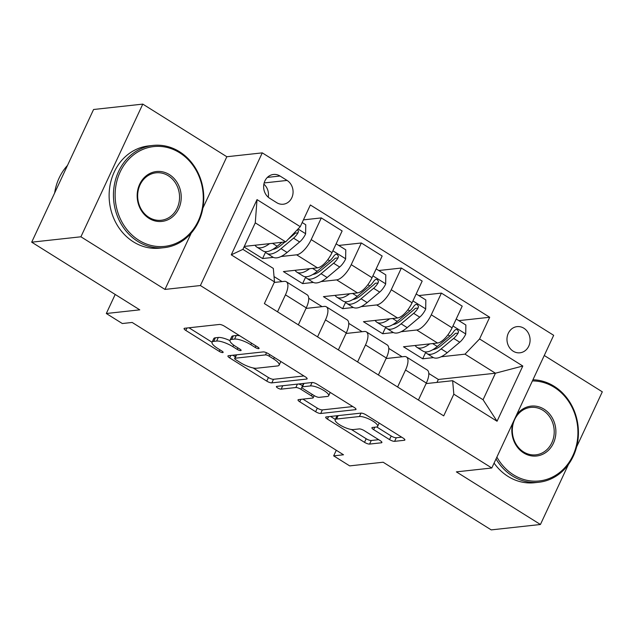 <?xml version="1.0" encoding="UTF-8"?>
<svg xmlns="http://www.w3.org/2000/svg" width="634" height="634" viewBox="0 0 634 634"><rect width="100%" height="100%" fill="white"/><g stroke="black" fill="none" stroke-linecap="round" stroke-linejoin="round"><path stroke-width="0.95" d="M258.704 348.645A2.829 0.777 -155 0 0 259.068 348.462A2.829 0.777 -155 0 0 257.856 347.123L224.46 326.209A4.042 1.109 -155 0 0 219.388 324.457L184.605 328.261A4.042 1.109 -155 0 0 184.09 328.523A4.042 1.109 -155 0 0 185.817 330.441L219.213 351.355A2.829 0.777 -155 0 0 222.764 352.583A2.829 0.777 -155 0 0 223.128 352.401A2.829 0.777 -155 0 0 221.916 351.054L217.597 348.351A12.926 3.542 -155 0 1 212.073 342.209A12.926 3.542 -155 0 1 213.721 341.377L216.622 341.06A12.926 3.542 -155 0 1 232.86 346.679L237.187 349.382A2.829 0.777 -155 0 0 240.738 350.618A2.829 0.777 -155 0 0 241.102 350.428A2.829 0.777 -155 0 0 239.89 349.088L235.571 346.386A12.926 3.542 -155 0 1 230.039 340.244A12.926 3.542 -155 0 1 231.695 339.412L234.588 339.087A12.926 3.542 -155 0 1 250.834 344.714L255.153 347.416A2.829 0.777 -155 0 0 258.704 348.645M523.874 328.238A13.163 11.539 83.8 0 0 517.09 326.629A13.163 11.539 83.8 0 0 507.152 337.011A13.163 11.539 83.8 0 0 513.175 351.188A13.163 11.539 83.8 0 0 519.959 352.797A13.163 11.539 83.8 0 0 529.905 342.415A13.163 11.539 83.8 0 0 523.874 328.238M389.53 439.584A4.042 1.109 -155 0 0 394.61 441.343L404.365 440.273A4.042 1.109 -155 0 0 404.88 440.012A4.042 1.109 -155 0 0 403.153 438.094L366.064 414.874A4.042 1.109 -155 0 0 360.984 413.114L326.209 416.918A4.042 1.109 -155 0 0 325.694 417.18A4.042 1.109 -155 0 0 327.421 419.098L364.51 442.326A4.042 1.109 -155 0 0 369.582 444.077L381.367 442.794A4.042 1.109 -155 0 0 381.89 442.532A4.042 1.109 -155 0 0 380.162 440.614L364.288 430.668A4.042 1.109 -155 0 0 359.209 428.917L353.368 429.559A10.802 2.956 -155 0 1 341.678 425.953A10.802 2.956 -155 0 1 335.164 419.724A10.802 2.956 -155 0 1 336.551 419.026L359.446 416.522A10.802 2.956 -155 0 1 371.136 420.12A10.802 2.956 -155 0 1 377.642 426.349A10.802 2.956 -155 0 1 376.263 427.047L372.443 427.467A4.042 1.109 -155 0 0 371.928 427.728A4.042 1.109 -155 0 0 373.656 429.646L389.53 439.584L391.202 436.002A4.042 1.109 -155 0 0 396.282 437.753L401.671 437.167M202.872 208.142L226.837 156.741L142.785 104.111L80.914 236.791L31.7 242.18L139.773 309.844L106.314 313.505L122.322 323.53L132.165 322.452L343.509 454.784L333.666 455.862L349.683 465.887L383.142 462.226L491.215 529.889L540.43 524.5L568.413 464.5M80.914 236.791L164.967 289.421L200.399 285.538L491.802 467.995L456.369 471.87L540.43 524.5M306.61 379.069A4.042 1.109 -155 0 0 307.125 378.807A4.042 1.109 -155 0 0 305.398 376.889L268.309 353.669A4.042 1.109 -155 0 0 263.237 351.91L228.454 355.714A4.042 1.109 -155 0 0 227.939 355.975A4.042 1.109 -155 0 0 229.667 357.893L266.755 381.121A4.042 1.109 -155 0 0 271.827 382.873L306.61 379.069L306.999 378.244M317.19 384.267L354.279 407.488A4.042 1.109 -155 0 1 356.007 409.406A4.042 1.109 -155 0 1 355.484 409.667L320.709 413.479A4.042 1.109 -155 0 1 315.629 411.72L299.755 401.782A4.042 1.109 -155 0 1 298.028 399.864A4.042 1.109 -155 0 1 298.551 399.602L312.649 398.057A4.042 1.109 -155 0 0 313.172 397.795A4.042 1.109 -155 0 0 311.445 395.878L300.912 389.284A4.042 1.109 -155 0 0 295.84 387.532L281.155 389.141A2.829 0.777 -155 0 1 278.096 388.198A2.829 0.777 -155 0 1 276.392 386.566A2.829 0.777 -155 0 1 276.749 386.383L312.11 382.508A4.042 1.109 -155 0 1 317.19 384.267M576.623 446.899L602.3 391.82L544.265 355.492M31.7 242.18L93.57 109.5L142.785 104.111M269.656 198.252L276.701 202.666A12.751 11.182 83.8 0 0 283.271 204.227A12.751 11.182 83.8 0 0 292.9 194.162A12.751 11.182 83.8 0 0 287.067 180.428L280.022 176.022A12.751 11.182 83.8 0 0 273.452 174.461A12.751 11.182 83.8 0 0 263.815 184.518A12.751 11.182 83.8 0 0 269.656 198.252M200.399 285.538L262.27 152.865L553.672 335.315L491.802 467.995M274.498 281.9L231.267 254.836L257.024 199.607L300.254 226.679L285.688 241.879L255.272 222.835L242.893 249.368L273.317 268.42L274.498 281.9L264.386 303.591L443.713 415.872L453.825 394.182L452.636 380.693L483.06 399.745L495.431 373.212L465.015 354.16L441.129 356.776M458.865 320.638L489.694 317.262L310.367 204.98L300.254 226.679M489.694 317.262L479.573 338.952L522.804 366.024L497.056 421.245L453.825 394.182M226.837 156.741L262.27 152.865M336.282 450.259L333.666 455.862M115.198 294.453L106.314 313.505M285.688 241.879L244.272 246.42M436.969 382.413L438.348 379.457L428.79 373.474M402.13 356.784L388.761 348.407M362.101 331.717L348.732 323.348M322.08 306.658L308.703 298.289M282.051 281.599L274.031 276.575M438.348 379.457L495.431 373.212L522.804 366.024M433.442 357.616L422.688 358.796L425.644 352.464M418.844 295.571L441.399 293.106L462.21 306.135L452.097 327.833A16.452 6.514 122.1 0 1 437.531 343.034L403.478 346.766L422.688 358.796M441.399 293.106L431.279 314.797A16.452 6.514 122.1 0 1 416.72 330.005L401.108 331.717M393.413 332.557L382.667 333.73L385.615 327.398M378.815 270.512L401.37 268.039L422.181 281.076L412.068 302.767A16.452 6.514 122.1 0 1 397.502 317.975L363.448 321.7L382.667 333.73M401.37 268.039L391.249 289.738A16.452 6.514 122.1 0 1 376.691 304.938L361.079 306.65M353.384 307.49L342.637 308.671L345.585 302.339M338.786 245.445L361.34 242.981L382.159 256.009L372.039 277.708A16.452 6.514 122.1 0 1 357.481 292.908L323.419 296.641L342.637 308.671M361.34 242.981L351.228 264.671A16.452 6.514 122.1 0 1 336.662 279.879L321.05 281.591M313.354 282.431L302.608 283.604L305.564 277.28M303.424 219.871L321.311 217.914L342.13 230.95L332.01 252.641A16.452 6.514 122.1 0 1 317.452 267.849L283.398 271.574L302.608 283.604M321.311 217.914L311.199 239.612A16.452 6.514 122.1 0 1 296.633 254.82L281.021 256.524M273.325 257.372L262.579 258.545L265.535 252.213M244.035 246.935L262.579 258.545M274.245 282.447L284.262 281.353A16.452 6.514 122.1 0 1 286.306 281.75A16.452 6.514 122.1 0 1 285.451 294.834L277.526 311.825M306.008 308.417L324.291 306.412A16.452 6.514 122.1 0 1 326.336 306.808A16.452 6.514 122.1 0 1 325.472 319.901L317.555 336.884M346.029 333.476L364.32 331.479A16.452 6.514 122.1 0 1 366.365 331.875A16.452 6.514 122.1 0 1 365.501 344.959L357.584 361.951M386.058 358.543L404.341 356.538A16.452 6.514 122.1 0 1 406.386 356.934A16.452 6.514 122.1 0 1 405.53 370.018L397.605 387.009M426.088 383.602L452.636 380.693M286.306 281.75L307.118 294.778A16.452 6.514 122.1 0 1 306.262 307.87L298.337 324.854M326.336 306.808L347.147 319.845A16.452 6.514 122.1 0 1 346.291 332.929L338.366 349.92M366.365 331.875L387.176 344.904A16.452 6.514 122.1 0 1 386.32 357.988L378.395 374.979M406.386 356.934L427.205 369.971A16.452 6.514 122.1 0 1 426.341 383.055L418.424 400.038M465.015 354.16L479.573 338.952M255.272 222.835L257.024 199.607M242.893 249.368L231.267 254.836M497.056 421.245L483.06 399.745M268.237 197.206A12.751 11.182 83.8 0 0 263.879 184.169M164.967 289.421L191.238 233.082M239.779 335.798A12.926 3.542 -155 0 0 236.26 335.505L234.588 339.087M230.039 340.244L231.711 336.662A12.926 3.542 -155 0 1 233.367 335.822L236.26 335.505M229.944 340.609A12.926 3.542 -155 0 0 218.294 337.47L216.622 341.06M212.073 342.209L213.745 338.627A12.926 3.542 -155 0 1 215.394 337.787L218.294 337.47M188.972 327.786L212.057 342.241M253.109 367.942L268.428 377.531A4.042 1.109 -155 0 0 273.5 379.291L303.916 375.962M232.821 355.238L235.365 356.831M269.062 356.126A2.829 0.777 -155 0 0 265.511 354.897L234.984 358.242A2.829 0.777 -155 0 0 234.62 358.424A2.829 0.777 -155 0 0 235.832 359.763L240.389 362.616A12.926 3.542 -155 0 0 256.627 368.235L277.494 365.953A12.926 3.542 -155 0 0 279.15 365.121A12.926 3.542 -155 0 0 273.619 358.979L269.062 356.126L269.783 354.588M279.15 365.121L280.822 361.531A12.926 3.542 -155 0 0 280.83 361.507M352.789 406.56L322.381 409.889L320.709 413.479M302.917 399.127L317.301 408.137A4.042 1.109 -155 0 0 322.381 409.889M302.545 385.67A4.042 1.109 -155 0 0 298.456 384.006M327.287 396.456A10.802 2.956 -155 0 0 328.674 395.759A10.802 2.956 -155 0 0 322.167 389.53A10.802 2.956 -155 0 0 310.47 385.924L302.41 386.811A4.042 1.109 -155 0 0 301.887 387.073A4.042 1.109 -155 0 0 303.615 388.991L314.147 395.584A4.042 1.109 -155 0 0 319.219 397.336L327.287 396.456M303.583 383.443A4.042 1.109 -155 0 0 303.559 383.483L301.887 387.073M376.762 426.959L391.202 436.002M337.256 415.714A10.802 2.956 -155 0 0 336.836 416.142L335.164 419.724M351.387 429.48L366.183 438.736A4.042 1.109 -155 0 0 371.255 440.495L378.68 439.679M330.576 416.443L335.315 419.415M269.577 243.646A31.47 12.458 122.1 0 1 256.825 247.078A31.47 12.458 122.1 0 1 255.066 245.231M302.188 222.534L305.754 224.761L305.612 233.938A10.905 4.311 122.1 0 1 299.636 241.966L287.107 252.459A31.47 12.458 122.1 0 1 272.842 257.103L266.755 253.291A31.47 12.458 -57.9 0 0 281.021 248.647L293.55 238.154A10.905 4.311 -57.9 0 0 298.028 232.844L298.408 231.228L297.481 229.571M281.892 242.299L277.177 246.246A31.47 12.458 122.1 0 1 262.912 250.882L256.825 247.078M265.115 251.643A31.47 12.458 -57.9 0 0 266.755 253.291M284.951 241.966L281.433 244.906A26.121 10.342 122.1 0 1 272.802 249.392M298.028 232.844L295.198 233.161A5.555 2.195 122.1 0 1 293.962 234.414L288.312 239.145M309.606 268.705A31.47 12.458 122.1 0 1 296.855 272.137A31.47 12.458 122.1 0 1 295.095 270.298M336.131 243.813L345.776 249.828L345.633 259.005A10.905 4.311 122.1 0 1 339.658 267.025L327.136 277.518A31.47 12.458 122.1 0 1 312.871 282.162L306.785 278.35A31.47 12.458 -57.9 0 0 321.05 273.714L333.579 263.221A10.905 4.311 -57.9 0 0 338.057 257.911L338.437 256.287L337.153 254.416L335.695 254.305L334.213 255.502A10.905 4.311 122.1 0 1 329.735 260.812L317.206 271.304A31.47 12.458 122.1 0 1 302.941 275.948L296.855 272.137M305.144 276.701A31.47 12.458 -57.9 0 0 306.785 278.35M338.057 257.911L335.22 258.22A5.555 2.195 122.1 0 1 333.991 259.472L321.462 269.965A26.121 10.342 122.1 0 1 312.831 274.451M349.627 293.772A31.47 12.458 122.1 0 1 336.884 297.203A31.47 12.458 122.1 0 1 335.124 295.357M376.16 268.879L385.805 274.887L385.662 284.064A10.905 4.311 122.1 0 1 379.687 292.092L367.165 302.584A31.47 12.458 122.1 0 1 352.892 307.228L346.814 303.417A31.47 12.458 -57.9 0 0 361.079 298.772L373.6 288.28A10.905 4.311 -57.9 0 0 378.086 282.97L378.466 281.345L377.182 279.475L375.724 279.372L374.242 280.569A10.905 4.311 122.1 0 1 369.765 285.871L357.235 296.363A31.47 12.458 122.1 0 1 342.97 301.007L336.884 297.203M345.165 301.768A31.47 12.458 -57.9 0 0 346.814 303.417M378.086 282.97L375.249 283.279A5.555 2.195 122.1 0 1 374.02 284.539L361.491 295.032A26.121 10.342 122.1 0 1 352.861 299.517M389.656 318.831A31.47 12.458 122.1 0 1 376.913 322.262A31.47 12.458 122.1 0 1 375.154 320.424M416.181 293.938L425.834 299.953L425.691 309.13A10.905 4.311 122.1 0 1 419.716 317.151L407.186 327.643A31.47 12.458 122.1 0 1 392.921 332.287L386.843 328.475A31.47 12.458 -57.9 0 0 401.108 323.831L413.63 313.339A10.905 4.311 -57.9 0 0 418.107 308.037L418.495 306.412L417.212 304.542L415.745 304.431L414.271 305.628A10.905 4.311 122.1 0 1 409.786 310.937L397.264 321.43A31.47 12.458 122.1 0 1 382.999 326.074L376.913 322.262M385.195 326.827A31.47 12.458 -57.9 0 0 386.843 328.475M418.107 308.037L415.278 308.346A5.555 2.195 122.1 0 1 414.042 309.598L401.52 320.091A26.121 10.342 122.1 0 1 392.882 324.576M429.686 343.897A31.47 12.458 122.1 0 1 416.942 347.321A31.47 12.458 122.1 0 1 415.175 345.482M456.211 319.005L465.863 325.012L465.721 334.189A10.905 4.311 122.1 0 1 459.745 342.217L447.216 352.71A31.47 12.458 122.1 0 1 432.951 357.346L426.864 353.542A31.47 12.458 -57.9 0 0 441.137 348.898L453.659 338.405A10.905 4.311 -57.9 0 0 458.136 333.096L458.517 331.471L457.241 329.601L455.775 329.498L454.293 330.694A10.905 4.311 122.1 0 1 449.815 335.996L437.294 346.489A31.47 12.458 122.1 0 1 423.021 351.133L416.942 347.321M425.224 351.894A31.47 12.458 -57.9 0 0 426.864 353.542M458.136 333.096L455.307 333.405A5.555 2.195 122.1 0 1 454.071 334.657L441.549 345.15A26.121 10.342 122.1 0 1 432.911 349.643M179.596 152.731A50.189 43.992 83.8 0 0 120.127 172.012A50.189 43.992 83.8 0 0 138.798 240.223A50.189 43.992 83.8 0 0 198.268 220.941A50.189 43.992 83.8 0 0 179.596 152.731M137.705 241.364A51.425 45.077 -96.2 0 1 114.168 185.984A51.425 45.077 -96.2 0 1 153.008 145.424A51.425 45.077 -96.2 0 1 179.509 151.716A51.425 45.077 -96.2 0 1 203.046 207.096A51.425 45.077 -96.2 0 1 164.206 247.664A51.425 45.077 -96.2 0 1 137.705 241.364M169.397 174.604A25.098 22 -96.2 0 1 178.733 208.705A25.098 22 -96.2 0 1 148.998 218.35A25.098 22 -96.2 0 1 139.662 184.248A25.098 22 -96.2 0 1 169.397 174.604M148.911 217.343A23.862 20.914 83.8 0 0 161.202 220.26A23.862 20.914 83.8 0 0 179.224 201.438A23.862 20.914 83.8 0 0 168.303 175.745A23.862 20.914 83.8 0 0 156.012 172.82A23.862 20.914 83.8 0 0 137.99 191.642A23.862 20.914 83.8 0 0 148.911 217.343M54.643 192.974A51.425 45.077 -96.2 0 1 67.489 165.426M164.206 247.664L159.871 248.132A51.425 45.077 -96.2 0 1 133.378 241.839A51.425 45.077 -96.2 0 1 109.84 186.459A51.425 45.077 -96.2 0 1 148.681 145.899L153.008 145.424M496.882 457.114A50.189 43.992 83.8 0 0 513.461 474.811A50.189 43.992 83.8 0 0 572.922 455.521A50.189 43.992 83.8 0 0 554.259 387.311A50.189 43.992 83.8 0 0 532.401 380.939M532.94 379.782A51.425 45.077 -96.2 0 1 554.171 386.296A51.425 45.077 -96.2 0 1 577.709 441.684A51.425 45.077 -96.2 0 1 538.86 482.244A51.425 45.077 -96.2 0 1 512.367 475.944A51.425 45.077 -96.2 0 1 496.026 458.945M516.464 415.111A25.098 22 -96.2 0 1 544.059 409.184A25.098 22 -96.2 0 1 553.387 443.293A25.098 22 -96.2 0 1 523.66 452.93A25.098 22 -96.2 0 1 512.811 422.941M523.565 451.923A23.862 20.914 83.8 0 0 535.865 454.84A23.862 20.914 83.8 0 0 553.886 436.026A23.862 20.914 83.8 0 0 542.966 410.325A23.862 20.914 83.8 0 0 530.674 407.4A23.862 20.914 83.8 0 0 512.644 426.222A23.862 20.914 83.8 0 0 523.565 451.923M538.86 482.244L534.533 482.72A51.425 45.077 -96.2 0 1 508.032 476.419A51.425 45.077 -96.2 0 1 494.084 463.105M437.531 343.034L416.72 330.005M397.502 317.975L376.691 304.938M357.481 292.908L336.662 279.879M317.452 267.849L296.633 254.82M306.262 307.87L285.451 294.834M332.01 252.641L311.199 239.612M372.039 277.708L351.228 264.671M346.291 332.929L325.472 319.901M412.068 302.767L391.249 289.738M386.32 357.988L365.501 344.959M452.097 327.833L431.279 314.797M426.341 383.055L405.53 370.018M267.374 177.401L280.022 176.022M264.164 182.941L287.067 180.428M251.547 343.168L250.834 344.714M233.367 335.822L231.695 339.412M237.901 347.844L237.187 349.382M233.613 345.062L232.86 346.679M215.394 337.787L213.721 341.377M219.935 349.809L219.213 351.355M186.951 328.008L185.817 330.441M255.874 345.879L255.153 347.416M273.5 379.291L271.827 382.873M268.428 377.531L266.755 381.121M230.8 355.46L229.667 357.893M266.518 352.726L265.511 354.897M236.569 354.826L234.984 358.242M274.34 357.441L273.619 358.979M355.872 408.843L355.484 409.667M317.301 408.137L315.629 411.72M300.896 399.349L299.755 401.782M312.158 394.34L311.445 395.878M301.863 387.247L300.912 389.284M297.425 384.117L295.84 387.532M282.74 385.726L281.155 389.141M312.063 382.516L310.47 385.924M303.995 383.404L302.41 386.811M374.797 427.213L373.656 429.646M361.039 413.106L359.446 416.522M338.144 415.619L336.551 419.026M381.755 441.961L381.367 442.794M371.255 440.495L369.582 444.077M366.183 438.736L364.51 442.326M328.555 416.665L327.421 419.098M404.746 439.449L404.365 440.273M396.282 437.753L394.61 441.343M305.612 233.708L298.051 228.977M277.177 246.246L272.517 243.321M287.107 252.459L281.021 248.647M299.636 241.966L293.55 238.154M345.641 258.775L332.882 250.787M317.206 271.304L312.546 268.388M327.136 277.518L321.05 273.714M329.735 260.812L327.841 259.631M339.658 267.025L333.579 263.221M385.67 283.834L372.911 275.845M357.235 296.363L352.575 293.447M367.165 302.584L361.079 298.772M369.765 285.871L367.871 284.69M379.687 292.092L373.6 288.28M425.699 308.901L412.932 300.912M397.264 321.43L392.604 318.514M407.186 327.643L401.108 323.831M409.786 310.937L407.9 309.749M419.716 317.151L413.63 313.339M465.721 333.959L452.961 325.971M437.294 346.489L432.626 343.573M447.216 352.71L441.137 348.898M449.815 335.996L447.921 334.815M459.745 342.217L453.659 338.405M236.284 354.858L234.62 358.424M314.187 395.608L313.172 397.795M330.219 392.43L328.674 395.759M379.172 423.076L377.642 426.349"/></g></svg>
